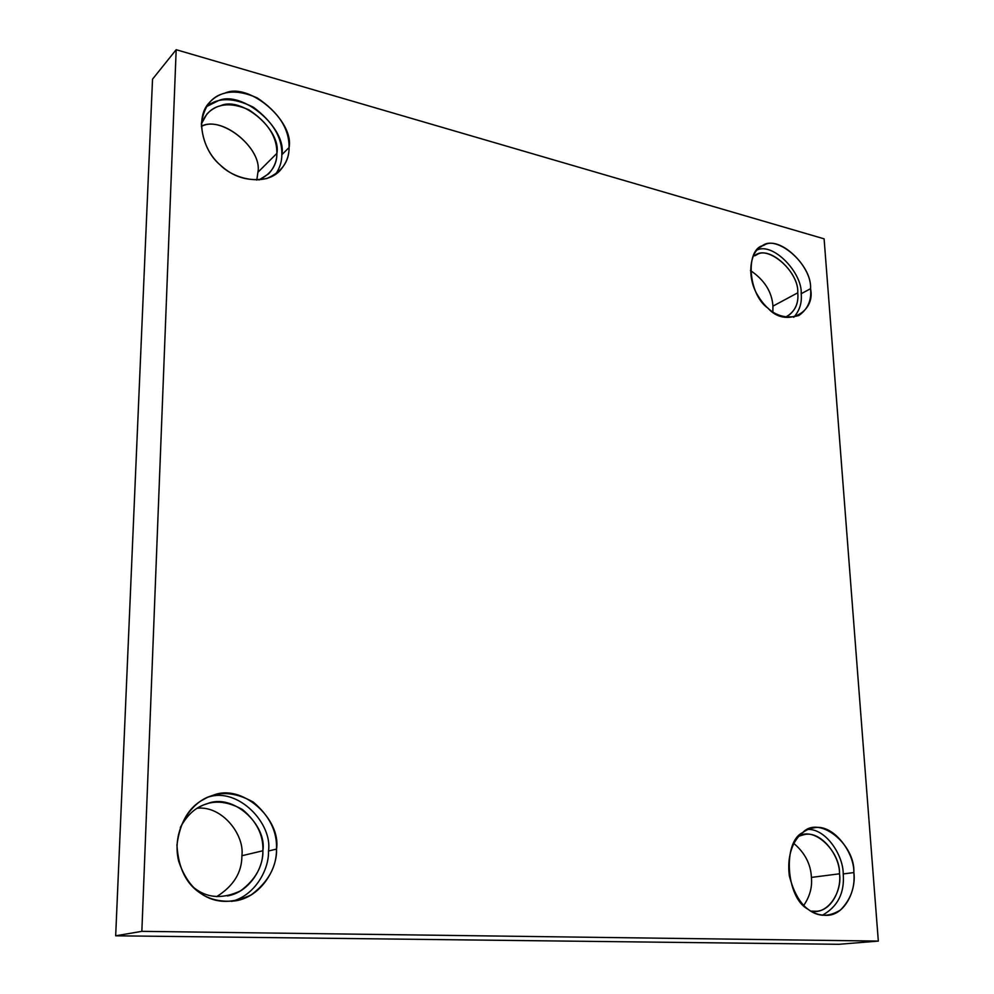 <?xml version="1.0" encoding="UTF-8"?>
<svg xmlns="http://www.w3.org/2000/svg" width="994" height="994" viewBox="0 0 994 994"><rect width="100%" height="100%" fill="white"/><g stroke="black" fill="none" stroke-linecap="round" stroke-linejoin="round"><path stroke-width="1.49" d="M289.068 147.559C289.353 128.872 278.718 112.31 257.185 97.884C236.51 88.764 220.506 90.392 209.162 102.792C194.625 117.839 202.987 150.889 219.972 164.755C233.814 179.367 264.789 186.512 279.687 170.931C286.061 163.824 289.192 156.033 289.068 147.559L281.849 154.716C281.886 161.488 279.799 168.023 275.599 174.31C279.799 168.023 281.886 161.488 281.849 154.716L289.068 147.559C289.229 161.612 281.799 171.925 266.802 178.522C249.929 181.666 235.218 177.864 222.656 167.104C209.722 156.766 202.627 142.341 201.36 123.828C203.857 106.42 211.685 96.207 224.855 93.175C248.562 81.732 294.423 121.082 289.068 147.559M206.292 106.718C217.972 97.188 233.652 97.35 253.346 107.203C272.803 121.715 282.308 137.545 281.849 154.716C287.204 128.388 241.629 89.423 218.034 100.854L206.292 106.718M276.879 153.387C277.077 165.016 271.126 173.875 259.024 179.964L268.691 173.788C274.245 167.564 276.978 160.767 276.879 153.387C277.164 136.986 267.858 122.486 248.972 109.862C230.832 101.91 216.779 103.351 206.814 114.173L201.36 123.964C205.497 113.776 211.859 107.725 220.469 105.799C241.269 95.635 281.65 130.077 276.879 153.387L257.906 172.285L256.787 180.076L257.906 172.285L276.879 153.387M201.347 126.263C221.376 115.055 262.814 148.665 257.906 172.285C262.677 149.361 222.967 115.801 202.428 125.94M276.518 849.1C281.377 819.391 241.679 782.228 212.169 795.697C192.327 800.456 171.03 829.269 178.622 861.04C188.549 890.587 207.597 903.844 235.752 900.812C261.049 896.787 277.537 868.694 276.518 849.1L268.492 850.988C269.225 869.315 255.135 895.457 231.677 901.396C255.135 895.457 269.225 869.315 268.492 850.988L276.518 849.1C276.667 866.793 268.231 882.051 251.196 894.886C232.037 903.919 215.313 903.496 201.037 893.606C186.338 884.337 178.311 868.16 176.957 845.062C179.889 822.262 188.848 807.004 203.845 799.3C218.369 790.864 234.832 791.783 253.221 802.046C269.473 815.801 277.239 831.493 276.518 849.1M208.665 796.977C238.311 787.223 272.766 823.566 268.492 850.988C272.766 823.566 238.311 787.223 208.665 796.977M199.086 807.203C211.821 799.772 226.284 800.543 242.449 809.501C256.738 821.553 263.559 835.308 262.888 850.765C262.975 866.283 255.533 879.653 240.548 890.86C223.7 898.738 209.051 898.34 196.576 889.68L193.308 887.294M227.353 895.942C249.382 892.264 263.721 867.849 262.888 850.765C267.175 824.871 232.695 792.342 206.752 803.91C196.042 806.855 187.22 814.72 180.299 827.517M262.888 850.765L241.902 855.735C241.964 872.359 233.578 885.977 216.717 896.613C233.578 885.977 241.964 872.359 241.902 855.735L262.888 850.765M197.334 808.221C222.407 805.6 244.723 835.072 241.902 855.735C244.723 835.072 222.407 805.6 197.334 808.221M853.858 872.583C854.38 851.684 832.313 822.846 813.44 827.965C798.865 829.94 785.732 848.317 789.373 876.049C796.38 902.751 809.153 915.847 827.716 915.337C845.36 914.468 856.331 889.804 853.858 872.583L843.223 873.937C844.726 892.947 837.743 906.727 822.286 915.275C837.743 906.727 844.726 892.947 843.223 873.937L853.858 872.583C855.213 886.996 850.802 899.433 840.589 909.92C828.735 917.313 817.813 917.027 807.836 909.088C785.919 897.868 782.464 841.533 802.754 832.587C818.745 814.894 855.337 843.981 853.858 872.583M808.358 829.394C826.586 829.331 843.334 855.722 843.223 873.937C843.334 855.722 826.586 829.331 808.358 829.394M839.508 873.801C842.452 891.382 828.064 915.387 810.769 911.1L816.484 911.274C831.966 910.442 841.645 888.884 839.508 873.801C840.017 855.499 820.696 830.214 804.071 834.649L798.741 836.252C814.695 825.902 840.526 852.218 839.508 873.801L811.415 877.416C812.359 887.282 809.787 896.625 803.711 905.435C809.787 896.625 812.359 887.282 811.415 877.416L839.508 873.801M793.784 843.397C804.916 852.827 810.793 864.159 811.415 877.416C810.793 864.159 804.916 852.827 793.784 843.397M810.557 288.695C812.185 263.944 775.009 232.758 761.491 246.549C749.973 251.507 746.27 277.227 757.875 295.616C768.71 313.445 782.365 320.068 798.853 315.508C807.836 309.159 811.738 300.213 810.557 288.695L801.189 293.715C802.108 302.735 799.623 310.6 793.734 317.322C799.623 310.6 802.108 302.735 801.189 293.715L810.557 288.695C815.788 313.309 785.061 327.995 767.915 308.115C747.848 294.348 745.028 248.276 763.752 245.419C778.575 234.572 812.135 265.932 810.557 288.695M757.353 249.854C773.556 242.424 802.568 273.213 801.189 293.715C802.568 273.213 773.556 242.424 757.353 249.854M797.76 292.808C798.853 304.114 794.666 312.278 785.21 317.31L787.447 316.328C795.337 310.724 798.778 302.884 797.76 292.808C799.263 271.076 766.585 243.741 754.645 255.831L756.558 254.874C769.617 245.269 799.213 272.766 797.76 292.808L772.947 306.14L772.86 312.017L772.947 306.14L797.76 292.808M750.47 270.542C764.473 280.01 771.965 291.876 772.947 306.14C771.965 291.876 764.473 280.01 750.47 270.542M176.174 49.7L152.529 79.172L115.677 935.801L141.856 931.341L176.174 49.7L824.101 238.833L878.323 941.094L838.812 944.3L115.677 935.801L152.529 79.172L176.174 49.7L141.856 931.341L115.677 935.801L838.812 944.3L878.323 941.094L141.856 931.341L878.323 941.094L824.101 238.833L176.174 49.7"/></g></svg>
